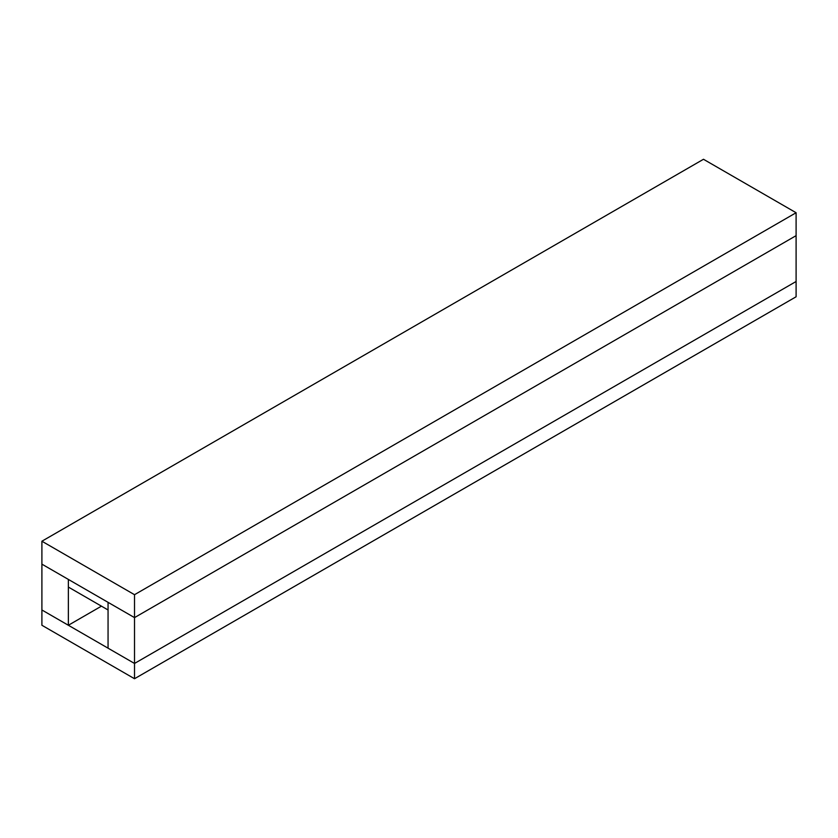<?xml version="1.0" encoding="UTF-8"?>
<svg xmlns="http://www.w3.org/2000/svg" width="838" height="838" viewBox="0 0 838 838"><rect width="100%" height="100%" fill="white"/><g stroke="black" fill="none" stroke-linecap="round" stroke-linejoin="round"><path stroke-width="1.26" d="M68.36 579.425L68.36 587.061L108.06 609.98L108.06 602.344L41.9 564.142L41.9 609.98L68.36 625.263L68.36 579.425M101.44 606.157L68.36 625.263M41.9 541.222L703.48 159.272L796.1 212.737L796.1 235.656L134.52 617.616L134.52 594.697L41.9 541.222L41.9 564.142L134.52 617.616L108.06 602.344L108.06 648.172L134.52 663.455L134.52 617.616L796.1 235.656L796.1 281.495L134.52 663.455L41.9 609.98L41.9 625.263L134.52 678.728L134.52 663.455L796.1 281.495L796.1 296.778L134.52 678.728M796.1 212.737L134.52 594.697"/></g></svg>
